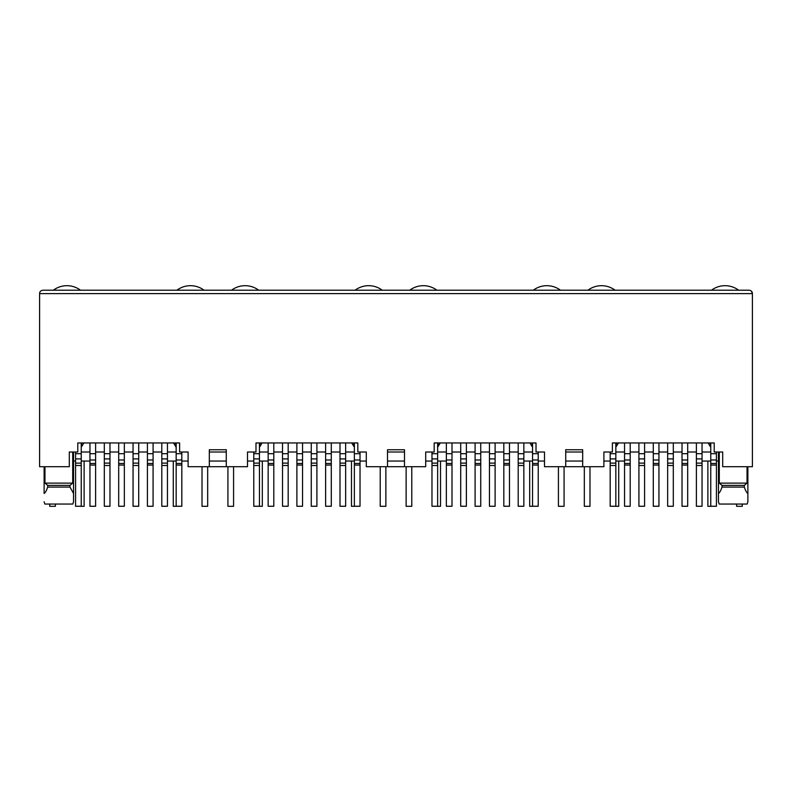 <?xml version="1.0" encoding="UTF-8"?>
<svg xmlns="http://www.w3.org/2000/svg" width="792" height="792" viewBox="0 0 792 792"><rect width="100%" height="100%" fill="white"/><g stroke="black" fill="none" stroke-linecap="round" stroke-linejoin="round"><path stroke-width="1.19" d="M44.956 466.716L44.956 483.12L47.698 485.387L47.698 487.08L69.973 487.08L69.973 485.387L72.706 483.12L72.706 452.004M47.698 485.387L69.973 485.387M72.824 504.049L73.547 501.781L72.824 504.049L44.837 504.049L44.124 501.781L44.837 504.049M47.698 487.08C46.48 490.674 45.292 492.802 44.124 493.446L44.124 466.716M226.284 466.716L209.316 466.716L209.316 449.747L226.284 449.747L226.284 466.716L247.5 466.716L247.5 452.004L255.984 452.004L255.984 442.956L357.816 442.956L357.816 452.004L366.3 452.004L366.3 466.716L387.516 466.716L387.516 449.747L404.484 449.747L404.484 466.716L425.7 466.716L425.7 452.004L434.184 452.004L434.184 442.956L536.016 442.956L536.016 452.004L544.5 452.004L544.5 466.716L565.716 466.716L565.716 449.747L582.684 449.747L582.684 466.716L603.9 466.716L603.9 452.004L612.384 452.004L612.384 442.956L714.216 442.956L714.216 452.004L722.7 452.004L722.7 466.716L752.4 466.716L752.4 293.604L751.549 291.357M259.439 452.004L268.151 452.004M273.804 452.004L282.516 452.004M288.179 452.004L296.891 452.004M302.544 452.004L311.256 452.004M316.909 452.004L325.621 452.004M331.284 452.004L339.996 452.004M345.649 452.004L354.361 452.004M209.316 466.716L188.1 466.716L188.1 452.004L179.616 452.004L179.616 442.956L77.784 442.956L77.784 452.004L69.3 452.004L69.3 466.716L39.6 466.716L39.6 293.604C39.63 291.674 40.758 290.545 42.996 290.209L749.004 290.209C751.242 290.545 752.37 291.674 752.4 293.604L39.6 293.604M354.361 444.084L353.856 444.084L354.361 447.292M353.856 442.956L353.856 444.084M259.439 444.084L259.944 446.44L262.043 442.956M259.439 447.292L259.944 446.44M351.757 442.956L353.856 446.44M259.944 444.084L259.944 442.956M226.284 452.004L209.316 452.004M268.151 461.053L259.439 461.053M253.777 461.053L247.5 461.053M226.284 461.053L209.316 461.053M188.1 461.053L181.823 461.053M176.161 461.053L167.449 461.053M387.516 452.004L404.484 452.004M582.684 452.004L565.716 452.004M81.239 452.004L89.951 452.004M95.604 452.004L104.316 452.004M109.979 452.004L118.691 452.004M124.344 452.004L133.056 452.004M138.709 452.004L147.421 452.004M153.084 452.004L161.796 452.004M167.449 452.004L176.161 452.004M81.744 442.956L81.239 444.084M81.239 447.292L81.744 444.084M81.744 446.44L83.843 442.956M175.656 442.956L175.656 446.44L173.557 442.956M175.656 446.44L176.161 447.292M176.161 444.084L175.656 444.084M44.956 483.12L72.706 483.12M69.973 487.08L73.547 493.446L73.547 501.781L73.547 452.004M710.761 452.004L702.049 452.004L710.761 452.004M615.839 452.004L624.551 452.004M630.204 452.004L638.916 452.004L630.204 452.004M644.579 452.004L653.291 452.004L644.579 452.004M658.944 452.004L667.656 452.004L658.944 452.004M673.309 452.004L682.021 452.004L673.309 452.004M687.684 452.004L696.396 452.004L687.684 452.004M710.256 442.956L710.761 447.292L708.157 442.956L710.256 446.44M616.344 446.44L618.443 442.956L616.344 446.44L615.839 444.084M616.344 442.956L616.344 444.084M710.256 444.084L710.761 444.084M719.294 483.12L722.027 485.387L722.027 487.08L744.302 487.08L744.302 485.387L747.044 483.12L719.294 483.12L719.294 452.004M747.876 501.781L747.876 493.446L747.876 501.781L747.163 504.049L719.176 504.049L718.453 501.781L718.453 452.004M718.453 493.446C719.591 492.832 720.779 490.713 722.027 487.08M747.044 483.12L747.044 466.716M747.876 466.716L747.876 493.446C746.707 492.802 745.519 490.674 744.302 487.08M744.302 485.387L722.027 485.387M532.056 442.956L532.561 447.292M438.144 442.956L438.144 446.44L440.243 442.956M437.639 452.004L446.351 452.004M452.004 452.004L460.716 452.004M466.379 452.004L475.091 452.004M480.744 452.004L489.456 452.004M495.109 452.004L503.821 452.004M509.484 452.004L518.196 452.004M523.849 452.004L532.561 452.004M529.957 442.956L532.056 446.44M532.056 444.084L532.561 444.084M437.639 444.084L438.144 444.084M437.639 447.292L438.144 446.44M751.39 291.189L750.559 290.595M73.547 461.053L75.577 461.053M81.239 461.053L89.951 461.053M702.049 461.053L710.761 461.053M716.423 461.053L718.453 461.053M624.551 461.053L615.839 461.053M610.177 461.053L603.9 461.053M582.684 461.053L565.716 461.053M544.5 461.053L538.223 461.053M532.561 461.053L523.849 461.053M583.476 466.716L564.924 466.716M446.351 461.053L437.639 461.053M431.977 461.053L425.7 461.053M404.484 461.053L387.516 461.053M366.3 461.053L360.023 461.053M354.361 461.053L345.649 461.053M405.276 466.716L386.724 466.716M176.161 442.956L176.161 506.256L181.823 506.256L181.823 463.488L176.161 463.488M181.823 463.488L181.823 452.004M81.239 442.956L81.239 458.905L75.577 458.905L75.577 452.004M81.239 458.905L81.239 506.256L75.577 506.256L75.577 458.905M95.604 442.956L95.604 506.256L89.951 506.256L89.951 442.956M167.449 442.956L167.449 458.905L161.796 458.905L161.796 442.956M161.796 458.905L161.796 506.256L167.449 506.256L167.449 463.112L161.796 463.112M167.449 458.905L167.449 463.112M109.979 442.956L109.979 506.256L104.316 506.256L104.316 442.956M153.084 442.956L153.084 463.488L147.421 463.488L147.421 506.256L153.084 506.256L153.084 463.488M153.084 459.994L147.421 459.994L147.421 442.956M147.421 459.994L147.421 463.488M124.344 442.956L124.344 463.488L118.691 463.488L118.691 506.256L124.344 506.256L124.344 463.488M124.344 459.994L118.691 459.994L118.691 442.956M118.691 459.994L118.691 463.488M138.709 442.956L138.709 458.905L133.056 458.905L133.056 442.956M133.056 458.905L133.056 506.256L138.709 506.256L138.709 463.112L133.056 463.112M138.709 458.905L138.709 463.112M84.12 461.053L84.12 506.316L78.467 506.256M49.728 504.049L49.728 506.316L55.381 506.316L55.381 504.049M53.351 290.209A22.631 22.631 0 0 1 80.497 290.209M207.672 466.716L207.672 506.316L202.019 506.316L202.019 466.716M173.28 461.053L173.28 506.316L178.933 506.256M176.903 290.209A22.631 22.631 0 0 1 204.049 290.209M385.872 466.716L385.872 506.316L380.219 506.316L380.219 466.716M351.48 461.053L351.48 506.316L357.133 506.256M355.103 290.209A22.631 22.631 0 0 1 382.249 290.209M564.072 466.716L564.072 506.316L558.419 506.316L558.419 466.716M529.68 461.053L529.68 506.316L535.333 506.256M533.303 290.209A22.631 22.631 0 0 1 560.449 290.209M742.272 504.049L742.272 506.316L736.619 506.316L736.619 504.049M707.88 461.053L707.88 506.316L713.533 506.256M711.503 290.209A22.631 22.631 0 0 1 738.649 290.209M262.32 461.053L262.32 506.316L256.667 506.256M227.928 466.716L227.928 506.316L233.581 506.316L233.581 466.716M231.551 290.209A22.631 22.631 0 0 1 258.697 290.209M440.52 461.053L440.52 506.316L434.867 506.256M406.128 466.716L406.128 506.316L411.781 506.316L411.781 466.716M409.751 290.209A22.631 22.631 0 0 1 436.897 290.209M618.72 461.053L618.72 506.316L613.067 506.256M584.328 466.716L584.328 506.316L589.981 506.316L589.981 466.716M587.951 290.209A22.631 22.631 0 0 1 615.097 290.209M354.361 442.956L354.361 506.256L360.023 506.256L360.023 463.488L354.361 463.488M360.023 463.488L360.023 452.004M259.439 442.956L259.439 458.905L253.777 458.905L253.777 452.004M259.439 458.905L259.439 506.256L253.777 506.256L253.777 458.905M273.804 442.956L273.804 506.256L268.151 506.256L268.151 442.956M345.649 442.956L345.649 458.905L339.996 458.905L339.996 442.956M339.996 458.905L339.996 506.256L345.649 506.256L345.649 463.112L339.996 463.112M345.649 458.905L345.649 463.112M288.179 442.956L288.179 506.256L282.516 506.256L282.516 442.956M331.284 442.956L331.284 463.488L325.621 463.488L325.621 506.256L331.284 506.256L331.284 463.488M331.284 459.994L325.621 459.994L325.621 442.956M325.621 459.994L325.621 463.488M302.544 442.956L302.544 463.488L296.891 463.488L296.891 506.256L302.544 506.256L302.544 463.488M302.544 459.994L296.891 459.994L296.891 442.956M296.891 459.994L296.891 463.488M316.909 442.956L316.909 458.905L311.256 458.905L311.256 442.956M311.256 458.905L311.256 506.256L316.909 506.256L316.909 463.112L311.256 463.112M316.909 458.905L316.909 463.112M532.561 442.956L532.561 506.256L538.223 506.256L538.223 463.488L532.561 463.488M538.223 463.488L538.223 452.004M437.639 442.956L437.639 458.905L431.977 458.905L431.977 452.004M437.639 458.905L437.639 506.256L431.977 506.256L431.977 458.905M452.004 442.956L452.004 506.256L446.351 506.256L446.351 442.956M523.849 442.956L523.849 458.905L518.196 458.905L518.196 442.956M518.196 458.905L518.196 506.256L523.849 506.256L523.849 463.112L518.196 463.112M523.849 458.905L523.849 463.112M466.379 442.956L466.379 506.256L460.716 506.256L460.716 442.956M509.484 442.956L509.484 463.488L503.821 463.488L503.821 506.256L509.484 506.256L509.484 463.488M509.484 459.994L503.821 459.994L503.821 442.956M503.821 459.994L503.821 463.488M480.744 442.956L480.744 463.488L475.091 463.488L475.091 506.256L480.744 506.256L480.744 463.488M480.744 459.994L475.091 459.994L475.091 442.956M475.091 459.994L475.091 463.488M495.109 442.956L495.109 458.905L489.456 458.905L489.456 442.956M489.456 458.905L489.456 506.256L495.109 506.256L495.109 463.112L489.456 463.112M495.109 458.905L495.109 463.112M710.761 442.956L710.761 506.256L716.423 506.256L716.423 463.488L710.761 463.488M716.423 463.488L716.423 452.004M615.839 442.956L615.839 458.905L610.177 458.905L610.177 452.004M615.839 458.905L615.839 506.256L610.177 506.256L610.177 458.905M630.204 442.956L630.204 506.256L624.551 506.256L624.551 442.956M702.049 442.956L702.049 458.905L696.396 458.905L696.396 442.956M696.396 458.905L696.396 506.256L702.049 506.256L702.049 463.112L696.396 463.112M702.049 458.905L702.049 463.112M644.579 442.956L644.579 506.256L638.916 506.256L638.916 442.956M687.684 442.956L687.684 463.488L682.021 463.488L682.021 506.256L687.684 506.256L687.684 463.488M687.684 459.994L682.021 459.994L682.021 442.956M682.021 459.994L682.021 463.488M658.944 442.956L658.944 463.488L653.291 463.488L653.291 506.256L658.944 506.256L658.944 463.488M658.944 459.994L653.291 459.994L653.291 442.956M653.291 459.994L653.291 463.488M673.309 442.956L673.309 458.905L667.656 458.905L667.656 442.956M667.656 458.905L667.656 506.256L673.309 506.256L673.309 463.112L667.656 463.112M673.309 458.905L673.309 463.112M181.823 453.707L176.161 453.707M181.823 465.062L176.161 465.062M181.823 459.994L176.161 459.994M81.239 465.508L75.577 465.508M81.239 463.112L75.577 463.112M81.239 453.707L75.577 453.707M95.604 465.062L89.951 465.062M95.604 463.488L89.951 463.488M95.604 459.994L89.951 459.994M95.604 453.707L89.951 453.707M167.449 453.707L161.796 453.707M167.449 465.508L161.796 465.508M109.979 465.508L104.316 465.508M109.979 463.112L104.316 463.112M109.979 458.905L104.316 458.905M109.979 453.707L104.316 453.707M153.084 453.707L147.421 453.707M153.084 465.062L147.421 465.062M124.344 453.707L118.691 453.707M124.344 465.062L118.691 465.062M138.709 453.707L133.056 453.707M138.709 465.508L133.056 465.508M360.023 453.707L354.361 453.707M360.023 465.062L354.361 465.062M360.023 459.994L354.361 459.994M259.439 465.508L253.777 465.508M259.439 463.112L253.777 463.112M259.439 453.707L253.777 453.707M273.804 465.062L268.151 465.062M273.804 463.488L268.151 463.488M273.804 459.994L268.151 459.994M273.804 453.707L268.151 453.707M345.649 453.707L339.996 453.707M345.649 465.508L339.996 465.508M288.179 465.508L282.516 465.508M288.179 463.112L282.516 463.112M288.179 458.905L282.516 458.905M288.179 453.707L282.516 453.707M331.284 453.707L325.621 453.707M331.284 465.062L325.621 465.062M302.544 453.707L296.891 453.707M302.544 465.062L296.891 465.062M316.909 453.707L311.256 453.707M316.909 465.508L311.256 465.508M538.223 453.707L532.561 453.707M538.223 465.062L532.561 465.062M538.223 459.994L532.561 459.994M437.639 465.508L431.977 465.508M437.639 463.112L431.977 463.112M437.639 453.707L431.977 453.707M452.004 465.062L446.351 465.062M452.004 463.488L446.351 463.488M452.004 459.994L446.351 459.994M452.004 453.707L446.351 453.707M523.849 453.707L518.196 453.707M523.849 465.508L518.196 465.508M466.379 465.508L460.716 465.508M466.379 463.112L460.716 463.112M466.379 458.905L460.716 458.905M466.379 453.707L460.716 453.707M509.484 453.707L503.821 453.707M509.484 465.062L503.821 465.062M480.744 453.707L475.091 453.707M480.744 465.062L475.091 465.062M495.109 453.707L489.456 453.707M495.109 465.508L489.456 465.508M716.423 453.707L710.761 453.707M716.423 465.062L710.761 465.062M716.423 459.994L710.761 459.994M615.839 465.508L610.177 465.508M615.839 463.112L610.177 463.112M615.839 453.707L610.177 453.707M630.204 465.062L624.551 465.062M630.204 463.488L624.551 463.488M630.204 459.994L624.551 459.994M630.204 453.707L624.551 453.707M702.049 453.707L696.396 453.707M702.049 465.508L696.396 465.508M644.579 465.508L638.916 465.508M644.579 463.112L638.916 463.112M644.579 458.905L638.916 458.905M644.579 453.707L638.916 453.707M687.684 453.707L682.021 453.707M687.684 465.062L682.021 465.062M658.944 453.707L653.291 453.707M658.944 465.062L653.291 465.062M673.309 453.707L667.656 453.707M673.309 465.508L667.656 465.508"/></g></svg>
